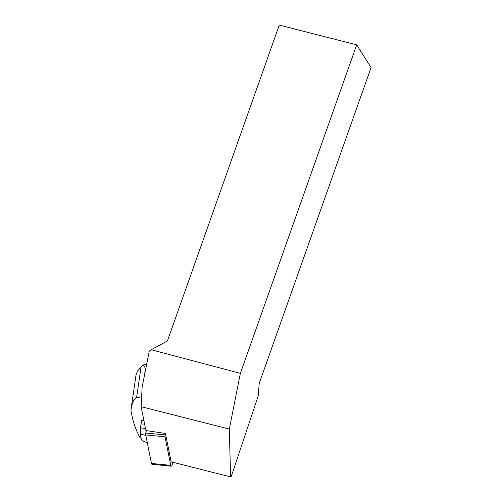 <?xml version="1.0" encoding="UTF-8"?>
<svg xmlns="http://www.w3.org/2000/svg" width="502" height="502" viewBox="0 0 502 502"><rect width="100%" height="100%" fill="white"/><g stroke="black" fill="none" stroke-linecap="round" stroke-linejoin="round"><path stroke-width="0.75" d="M165.365 433.439L165.058 434.914A2.096 0.791 95.6 0 0 165.014 436.815L170.755 465.341A2.096 0.791 95.6 0 0 171.295 466.176A2.096 0.791 95.6 0 0 172.199 464.745L172.726 462.216M171.295 466.176L152.006 464.287A2.096 0.791 -84.4 0 1 151.466 463.453L145.731 434.927A2.096 0.791 -84.4 0 1 145.768 433.025L146.27 430.616L145.731 434.933L151.234 462.279L152.595 463.792M141.112 406.689L145.913 430.559L165.44 433.452L171.151 461.821L230.575 476.9L229.326 429.078L141.112 406.689L142.122 387.249L149.27 351.149L151.171 349.737L240.364 373.356L229.326 429.078M240.364 373.356L356.69 44.854L279.263 25.1L167.417 340.946L151.171 349.737M356.69 44.854L371.066 67.55L259.22 383.402L258.204 395.978L231.227 476.586L230.575 476.9M141.614 396.975L141.777 393.926M144.469 375.383L145.291 369.754C145.524 368.117 144.752 366.586 142.976 365.155L137.454 371.091L136.029 374.868L130.934 410.052C132.158 402.729 134.028 398.676 136.55 397.891L141.369 396.712M141.037 437.863L140.108 437.813C135.477 429.354 132.421 420.099 130.934 410.052M141.144 438.271L140.108 437.813M141.997 420.212L141.74 420.224A16.459 6.219 95.6 0 0 141.727 420.237L143.867 420.394M142.976 365.155L146.785 363.699M135.96 375.458L136.029 374.868M147.306 442.783L142.963 441.045A9.431 3.564 -84.4 0 1 140.61 434.312L140.453 427.823L145.492 428.476M140.453 427.823L141.018 423.97L144.614 424.108M141.018 423.97L141.727 420.237M165.014 436.815L145.731 434.927M151.466 463.453L170.755 465.341M145.768 433.025L165.058 434.914M136.55 397.891L141.043 367.012M140.61 434.312L145.812 435.347"/></g></svg>

